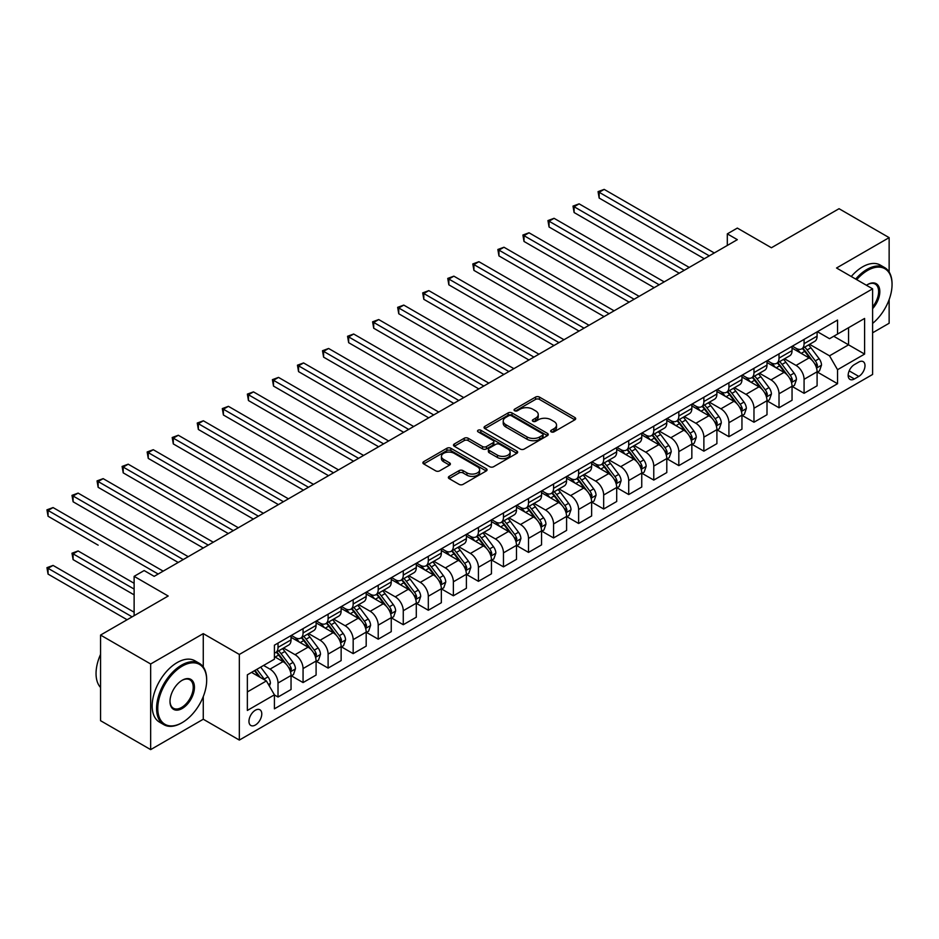 <?xml version="1.0" encoding="UTF-8"?>
<svg xmlns="http://www.w3.org/2000/svg" width="939" height="939" viewBox="0 0 939 939"><rect width="100%" height="100%" fill="white"/><g stroke="black" fill="none" stroke-linecap="round" stroke-linejoin="round"><path stroke-width="1.41" d="M551.216 431.87A1.948 1.127 0 0 0 553.975 431.87L574.879 419.803A2.782 1.608 0 0 0 575.689 418.665A2.782 1.608 0 0 0 574.879 417.538L539.467 397.091A2.782 1.608 0 0 0 535.535 397.091L514.631 409.158A1.948 1.127 0 0 0 514.067 409.956A1.948 1.127 0 0 0 514.631 410.754A1.948 1.127 0 0 0 517.389 410.754L520.089 409.181A8.897 5.141 0 0 1 532.683 409.181L535.629 410.895A8.897 5.141 0 0 1 538.235 414.522A8.897 5.141 0 0 1 535.629 418.16L532.929 419.721A1.948 1.127 0 0 0 532.354 420.519A1.948 1.127 0 0 0 532.929 421.306A1.948 1.127 0 0 0 535.676 421.306L538.387 419.745A8.897 5.141 0 0 1 550.97 419.745L553.928 421.447A8.897 5.141 0 0 1 556.534 425.085A8.897 5.141 0 0 1 553.928 428.724L551.216 430.285A1.948 1.127 0 0 0 550.653 431.071A1.948 1.127 0 0 0 551.216 431.87L551.216 430.285M255.373 725.025A9.073 5.235 120 0 0 261.288 717.032A9.073 5.235 120 0 0 259.903 709.767A9.073 5.235 120 0 0 255.373 710.213A9.073 5.235 120 0 0 249.445 718.206A9.073 5.235 120 0 0 250.83 725.471A9.073 5.235 120 0 0 255.373 725.025M449.182 476.366A2.782 1.608 0 0 0 448.361 477.493A2.782 1.608 0 0 0 449.182 478.632L459.112 484.371A2.782 1.608 0 0 0 463.044 484.371L486.261 470.967A2.782 1.608 0 0 0 487.071 469.829A2.782 1.608 0 0 0 486.261 468.702L450.849 448.255A2.782 1.608 0 0 0 446.917 448.255L423.7 461.659A2.782 1.608 0 0 0 422.89 462.786A2.782 1.608 0 0 0 423.7 463.925L435.708 470.85A2.782 1.608 0 0 0 439.64 470.85L449.57 465.122A2.782 1.608 0 0 0 450.391 463.983A2.782 1.608 0 0 0 449.57 462.845L443.619 459.417A7.442 4.296 0 0 1 441.436 456.377A7.442 4.296 0 0 1 446.037 452.41A7.442 4.296 0 0 1 454.147 453.337L477.458 466.789A7.442 4.296 0 0 1 479.629 469.829A7.442 4.296 0 0 1 475.04 473.796A7.442 4.296 0 0 1 466.929 472.869L463.044 470.627A2.782 1.608 0 0 0 459.112 470.627L449.182 476.366L449.182 478.632L459.112 472.939L459.112 470.627M889.139 272.017L889.139 237.637L839.043 208.704L771.412 247.755L737.338 228.083L727.314 233.87L737.338 239.656L154.16 576.346L144.148 570.56L134.124 576.346L134.124 615.691M203.27 666.96L203.27 633.625L150.663 663.99L100.555 635.069L168.198 596.019L134.124 576.346M203.27 633.625L239.339 654.448L872.613 288.836L872.613 374.45L239.339 740.073L239.339 654.448M889.139 237.637L836.543 268.002L872.613 288.836M520.288 449.053A2.782 1.608 0 0 0 524.22 449.053L547.437 435.649A2.782 1.608 0 0 0 548.247 434.511A2.782 1.608 0 0 0 547.437 433.372L512.025 412.937A2.782 1.608 0 0 0 508.093 412.937L484.876 426.341A2.782 1.608 0 0 0 484.066 427.468A2.782 1.608 0 0 0 484.876 428.607L520.288 449.053M478.867 432.292A1.948 1.127 0 0 1 480.85 432.562L480.85 430.25L516.849 451.037A2.782 1.608 0 0 1 517.659 452.175A2.782 1.608 0 0 1 516.849 453.314L493.632 466.706A2.782 1.608 0 0 1 489.7 466.706L454.288 446.271L464.23 440.579L464.23 438.255L454.288 443.994A2.782 1.608 0 0 0 453.478 445.133A2.782 1.608 0 0 0 454.288 446.271L454.288 443.994M464.23 440.579A2.782 1.608 0 0 1 468.162 440.579L468.162 438.255A2.782 1.608 0 0 0 464.23 438.255M468.162 438.255L482.517 446.553A2.782 1.608 0 0 0 486.449 446.553L493.045 442.75A2.782 1.608 0 0 0 493.855 441.612A2.782 1.608 0 0 0 493.045 440.473L478.092 431.846A1.948 1.127 0 0 1 477.528 431.048A1.948 1.127 0 0 1 478.726 430.015A1.948 1.127 0 0 1 480.85 430.25M150.663 663.99L150.663 749.615L100.555 720.694L100.555 635.069M872.613 332.793L889.139 323.251L889.139 299.576M858.786 362.067L854.373 364.614A8.791 5.071 120 0 0 848.633 372.36A8.791 5.071 120 0 0 849.983 379.403A8.791 5.071 120 0 0 854.373 378.969L858.786 376.422A8.791 5.071 120 0 0 864.526 368.675A8.791 5.071 120 0 0 863.176 361.632A8.791 5.071 120 0 0 858.786 362.067M817.399 331.702L829.524 338.697L837.541 334.073L837.541 320.07L274.411 645.187L274.411 659.19L247.356 674.812L247.356 710.447L274.411 694.825L274.411 708.828L837.541 383.711L837.541 369.708L829.524 355.822L809.594 344.32M837.541 334.073L864.596 318.45L864.596 354.085L837.541 369.708M150.663 749.615L203.27 719.239L239.339 740.073M727.314 233.87L727.314 245.443M833.738 336.268L848.563 344.836L848.563 327.711L864.596 318.45M829.524 355.822L848.563 344.836L864.596 354.085M247.356 691.937L266.394 680.939L251.558 672.383M274.411 694.942L278.014 697.031L278.014 683.029A11.338 6.55 -120 0 0 269.998 669.143L263.589 665.446M278.014 697.031L291.043 689.508L291.043 675.505A11.338 6.55 -120 0 0 283.026 661.619L274.411 656.643M291.336 675.798L303.062 682.571L303.062 668.568A11.338 6.55 -120 0 0 295.046 654.683L283.543 648.039M303.062 682.571L316.091 675.047L316.091 661.044A11.338 6.55 -120 0 0 308.074 647.159L291.043 637.323M316.396 661.338L328.11 668.099L328.11 654.107A11.338 6.55 -120 0 0 320.105 640.222L308.591 633.579M328.11 668.099L341.139 660.587L341.139 646.584A11.338 6.55 -120 0 0 333.122 632.698L316.091 622.862M341.444 646.865L353.17 653.638L353.17 639.635A11.338 6.55 -120 0 0 345.153 625.75L333.638 619.106M353.17 653.638L366.187 646.114L366.187 632.123A11.338 6.55 -120 0 0 358.182 618.238L341.139 608.402M366.492 632.405L378.217 639.177L378.217 625.174A11.338 6.55 -120 0 0 370.201 611.289L358.686 604.646M378.217 639.177L391.246 631.654L391.246 617.651A11.338 6.55 -120 0 0 383.229 603.777L366.187 593.941M391.54 617.944L403.265 624.717L403.265 610.714A11.338 6.55 -120 0 0 395.249 596.828L383.746 590.185M403.265 624.717L416.294 617.193L416.294 603.19A11.338 6.55 -120 0 0 408.277 589.305L391.246 579.469M416.599 603.484L428.313 610.256L428.313 596.253A11.338 6.55 -120 0 0 420.296 582.368L408.794 575.724M428.313 610.256L441.342 602.732L441.342 588.73A11.338 6.55 -120 0 0 433.325 574.844L416.294 565.008M441.647 589.023L453.373 595.784L453.373 581.793A11.338 6.55 -120 0 0 445.356 567.907L433.841 561.264M453.373 595.784L466.39 588.272L466.39 574.269A11.338 6.55 -120 0 0 458.373 560.383L441.342 550.547M466.695 574.562L478.421 581.323L478.421 567.32A11.338 6.55 -120 0 0 470.404 553.447L458.889 546.791M478.421 581.323L491.449 573.811L491.449 559.808A11.338 6.55 -120 0 0 483.432 545.923L466.39 536.087M491.743 560.09L503.468 566.863L503.468 552.86A11.338 6.55 -120 0 0 495.452 538.974L483.937 532.331M503.468 566.863L516.497 559.339L516.497 545.348A11.338 6.55 -120 0 0 508.48 531.462L491.449 521.626M516.79 545.629L528.516 552.402L528.516 538.399A11.338 6.55 -120 0 0 520.499 524.514L508.997 517.87M528.516 552.402L541.545 544.878L541.545 530.875A11.338 6.55 -120 0 0 533.528 516.99L516.497 507.166M541.85 531.169L553.564 537.941L553.564 523.939A11.338 6.55 -120 0 0 545.547 510.053L534.045 503.41M553.564 537.941L566.593 530.418L566.593 516.415A11.338 6.55 -120 0 0 558.576 502.529L541.545 492.693M566.898 516.708L578.624 523.481L578.624 509.478A11.338 6.55 -120 0 0 570.607 495.592L559.092 488.949M578.624 523.481L591.64 515.957L591.64 501.954A11.338 6.55 -120 0 0 583.635 488.069L566.593 478.233M591.946 502.248L603.671 509.008L603.671 495.017A11.338 6.55 -120 0 0 595.655 481.132L584.14 474.488M603.671 509.008L616.7 501.496L616.7 487.494A11.338 6.55 -120 0 0 608.683 473.608L591.64 463.772M616.993 487.787L628.719 494.548L628.719 480.545A11.338 6.55 -120 0 0 620.702 466.66L609.2 460.016M628.719 494.548L641.748 487.024L641.748 473.033A11.338 6.55 -120 0 0 633.731 459.148L616.7 449.312M642.041 473.315L653.767 480.087L653.767 466.084A11.338 6.55 -120 0 0 645.75 452.199L634.248 445.556M653.767 480.087L666.796 472.563L666.796 458.561A11.338 6.55 -120 0 0 658.779 444.687L641.748 434.851M667.101 458.854L678.827 465.627L678.827 451.624A11.338 6.55 -120 0 0 670.81 437.738L659.295 431.095M678.827 465.627L691.843 458.103L691.843 444.1A11.338 6.55 -120 0 0 683.827 430.215L666.796 420.39M692.149 444.393L703.874 451.166L703.874 437.163A11.338 6.55 -120 0 0 695.858 423.278L684.343 416.634M703.874 451.166L716.903 443.642L716.903 429.639A11.338 6.55 -120 0 0 708.886 415.754L691.843 405.918M717.196 429.933L728.922 436.694L728.922 422.703A11.338 6.55 -120 0 0 720.906 408.817L709.391 402.174M728.922 436.694L741.951 429.182L741.951 415.179A11.338 6.55 -120 0 0 733.934 401.293L716.903 391.457M742.244 415.472L753.97 422.233L753.97 408.242A11.338 6.55 -120 0 0 745.953 394.357L734.451 387.701M753.97 422.233L766.999 414.721L766.999 400.718A11.338 6.55 -120 0 0 758.982 386.833L741.951 376.997M767.304 401L779.018 407.772L779.018 393.77A11.338 6.55 -120 0 0 771.001 379.884L759.498 373.241M779.018 407.772L792.047 400.249L792.047 386.258A11.338 6.55 -120 0 0 784.03 372.372L766.999 362.536M792.352 386.539L804.077 393.312L804.077 379.309A11.338 6.55 -120 0 0 796.061 365.424L784.546 358.78M804.077 393.312L817.094 385.788L817.094 371.785A11.338 6.55 -120 0 0 809.078 357.912L792.047 348.076M792.352 346.162L796.061 348.299A11.338 6.55 -120 0 0 801.73 348.862A11.338 6.55 -120 0 0 804.077 343.674L804.077 339.39M767.304 360.623L771.001 362.759A11.338 6.55 -120 0 0 776.67 363.323A11.338 6.55 -120 0 0 779.018 358.135L779.018 353.85M742.244 375.084L745.953 377.232A11.338 6.55 -120 0 0 751.623 377.795A11.338 6.55 -120 0 0 753.97 372.595L753.97 368.323M717.196 389.544L720.906 391.692A11.338 6.55 -120 0 0 726.575 392.256A11.338 6.55 -120 0 0 728.922 387.068L728.922 382.783M692.149 404.016L695.858 406.153A11.338 6.55 -120 0 0 701.527 406.716A11.338 6.55 -120 0 0 703.874 401.528L703.874 397.244M667.101 418.477L670.81 420.613A11.338 6.55 -120 0 0 676.467 421.177A11.338 6.55 -120 0 0 678.827 415.989L678.827 411.705M642.041 432.938L645.75 435.074A11.338 6.55 -120 0 0 651.42 435.637A11.338 6.55 -120 0 0 653.767 430.449L653.767 426.165M616.993 447.398L620.702 449.546A11.338 6.55 -120 0 0 626.372 450.098A11.338 6.55 -120 0 0 628.719 444.91L628.719 440.637M591.946 461.859L595.655 464.007A11.338 6.55 -120 0 0 601.324 464.57A11.338 6.55 -120 0 0 603.671 459.371L603.671 455.098M566.898 476.331L570.607 478.467A11.338 6.55 -120 0 0 576.276 479.031A11.338 6.55 -120 0 0 578.624 473.843L578.624 469.559M541.85 490.792L545.547 492.928A11.338 6.55 -120 0 0 551.216 493.491A11.338 6.55 -120 0 0 553.564 488.303L553.564 484.019M516.79 505.252L520.499 507.389A11.338 6.55 -120 0 0 526.169 507.952A11.338 6.55 -120 0 0 528.516 502.764L528.516 498.48M491.743 519.713L495.452 521.849A11.338 6.55 -120 0 0 501.121 522.413A11.338 6.55 -120 0 0 503.468 517.225L503.468 512.94M466.695 534.174L470.404 536.322A11.338 6.55 -120 0 0 476.073 536.873A11.338 6.55 -120 0 0 478.421 531.685L478.421 527.413M441.647 548.634L445.356 550.782A11.338 6.55 -120 0 0 451.025 551.346A11.338 6.55 -120 0 0 453.373 546.158L453.373 541.873M416.599 563.107L420.296 565.243A11.338 6.55 -120 0 0 425.966 565.806A11.338 6.55 -120 0 0 428.313 560.618L428.313 556.334M391.54 577.567L395.249 579.703A11.338 6.55 -120 0 0 400.918 580.267A11.338 6.55 -120 0 0 403.265 575.079L403.265 570.795M366.492 592.028L370.201 594.164A11.338 6.55 -120 0 0 375.87 594.727A11.338 6.55 -120 0 0 378.217 589.539L378.217 585.255M341.444 606.488L345.153 608.636A11.338 6.55 -120 0 0 350.822 609.188A11.338 6.55 -120 0 0 353.17 604L353.17 599.728M316.396 620.949L320.105 623.097A11.338 6.55 -120 0 0 325.763 623.66A11.338 6.55 -120 0 0 328.11 618.461L328.11 614.188M291.336 635.421L295.046 637.558A11.338 6.55 -120 0 0 300.715 638.121A11.338 6.55 -120 0 0 303.062 632.933L303.062 628.649M817.399 372.079L837.541 383.711M801.73 348.862L814.747 341.338A11.338 6.55 -120 0 0 817.094 336.15L817.094 331.878M776.67 363.323L789.699 355.811A11.338 6.55 -120 0 0 792.047 350.611L792.047 346.338M751.623 377.795L764.651 370.271A11.338 6.55 -120 0 0 766.999 365.083L766.999 360.799M726.575 392.256L739.603 384.732A11.338 6.55 -120 0 0 741.951 379.544L741.951 375.26M701.527 406.716L714.556 399.192A11.338 6.55 -120 0 0 716.903 394.004L716.903 389.72M676.467 421.177L689.496 413.653A11.338 6.55 -120 0 0 691.843 408.465L691.843 404.181M651.42 435.637L664.448 428.114A11.338 6.55 -120 0 0 666.796 422.926L666.796 418.653M626.372 450.098L639.4 442.586A11.338 6.55 -120 0 0 641.748 437.398L641.748 433.114M601.324 464.57L614.352 457.047A11.338 6.55 -120 0 0 616.7 451.859L616.7 447.574M576.276 479.031L589.293 471.507A11.338 6.55 -120 0 0 591.64 466.319L591.64 462.035M551.216 493.491L564.245 485.968A11.338 6.55 -120 0 0 566.593 480.78L566.593 476.496M526.169 507.952L539.197 500.428A11.338 6.55 -120 0 0 541.545 495.24L541.545 490.968M501.121 522.413L514.149 514.901A11.338 6.55 -120 0 0 516.497 509.701L516.497 505.428M476.073 536.873L489.102 529.361A11.338 6.55 -120 0 0 491.449 524.173L491.449 519.889M451.025 551.346L464.042 543.822A11.338 6.55 -120 0 0 466.39 538.634L466.39 534.35M425.966 565.806L438.994 558.282A11.338 6.55 -120 0 0 441.342 553.094L441.342 548.81M400.918 580.267L413.946 572.743A11.338 6.55 -120 0 0 416.294 567.555L416.294 563.271M375.87 594.727L388.899 587.204A11.338 6.55 -120 0 0 391.246 582.016L391.246 577.743M350.822 609.188L363.839 601.676A11.338 6.55 -120 0 0 366.187 596.488L366.187 592.204M325.763 623.66L338.791 616.137A11.338 6.55 -120 0 0 341.139 610.949L341.139 606.664M300.715 638.121L313.743 630.597A11.338 6.55 -120 0 0 316.091 625.409L316.091 621.125M274.411 653.039A11.338 6.55 -120 0 0 275.667 652.582L288.696 645.058A11.338 6.55 -120 0 0 291.043 639.87L291.043 635.586M275.667 652.582A11.338 6.55 -120 0 0 278.014 647.394L278.014 643.109M266.394 680.939L274.411 694.825M203.27 719.239L203.27 696.597M552.003 432.151L553.928 431.036A8.897 5.141 0 0 0 556.534 427.398L556.534 425.085M538.235 414.522L538.235 416.834A8.897 5.141 0 0 1 535.629 420.472L533.704 421.588M574.832 419.827L539.467 399.404A2.782 1.608 0 0 0 535.535 399.404L515.405 411.024M547.402 435.673L512.025 415.249A2.782 1.608 0 0 0 508.093 415.249L484.923 428.63M542.519 435.309A1.948 1.127 0 0 0 543.082 434.511A1.948 1.127 0 0 0 542.519 433.712L511.438 415.777A1.948 1.127 0 0 0 508.68 415.777L505.828 417.421A8.897 5.141 0 0 0 503.222 421.059A8.897 5.141 0 0 0 505.828 424.686L527.072 436.952A8.897 5.141 0 0 0 539.667 436.952L542.519 435.309L542.519 437.621A1.948 1.127 0 0 0 543.082 436.823L543.082 434.511M503.222 421.059L503.222 423.372A8.897 5.141 0 0 0 505.828 426.999L505.828 424.686M542.519 437.621L539.667 439.264A8.897 5.141 0 0 1 527.072 439.264L505.828 426.999M468.162 440.579L482.517 448.865A2.782 1.608 0 0 0 486.449 448.865L493.045 445.063A2.782 1.608 0 0 0 493.855 443.924L493.855 441.612M480.85 432.562L516.814 453.326M497.424 455.157A7.442 4.296 0 0 0 505.534 456.084A7.442 4.296 0 0 0 510.123 452.117A7.442 4.296 0 0 0 507.94 449.077L499.736 444.335A2.782 1.608 0 0 0 495.792 444.335L489.207 448.138A2.782 1.608 0 0 0 488.397 449.276A2.782 1.608 0 0 0 489.207 450.415L497.424 455.157L497.424 457.469A7.442 4.296 0 0 0 505.534 458.396A7.442 4.296 0 0 0 510.123 454.429L510.123 452.117M488.397 449.276L488.397 451.589A2.782 1.608 0 0 0 489.207 452.727L489.207 450.415M497.424 457.469L489.207 452.727M479.629 469.829L479.629 472.141A7.442 4.296 0 0 1 475.04 476.12A7.442 4.296 0 0 1 466.929 475.181L463.044 472.939A2.782 1.608 0 0 0 459.112 472.939M441.436 456.377L441.436 458.69A7.442 4.296 0 0 0 443.619 461.73L443.619 459.417M449.535 465.145L443.619 461.73M486.226 470.991L450.849 450.567A2.782 1.608 0 0 0 446.917 450.567L423.735 463.948L423.7 461.659M817.094 372.255L819.501 370.87L821.508 365.083A7.512 4.331 -120 0 0 819.113 358.686L810.92 347.759A21.679 12.512 -120 0 0 808.561 344.918M800.415 352.9A21.679 12.512 -120 0 0 795.979 348.252M816.414 367.654L817.458 365.4A7.512 4.331 -120 0 0 815.298 360.881L807.117 349.954A21.679 12.512 -120 0 0 804.746 347.113M802.728 348.287A17.994 10.388 60 0 1 805.685 351.644L812.611 360.893M599.164 255.913L654.166 287.674L549.057 226.992L549.057 221.205L554.069 218.306L664.19 281.888M802.34 348.51A21.679 12.512 60 0 1 804.711 351.339L810.157 358.604M709.285 255.854L599.164 192.284L604.176 189.385L714.297 252.967M704.273 258.753L599.164 198.059L599.164 192.284L598.061 191.638L604.176 189.385M599.164 198.059L598.061 191.638M792.047 386.715L794.453 385.33L796.46 379.544A7.512 4.331 -120 0 0 794.065 373.147L785.873 362.219A21.679 12.512 -120 0 0 783.502 359.379M775.368 367.36A21.679 12.512 -120 0 0 770.919 362.712M791.366 382.114L792.399 379.861A7.512 4.331 -120 0 0 790.251 375.342L782.07 364.414A21.679 12.512 -120 0 0 779.699 361.585M777.68 362.747A17.994 10.388 60 0 1 780.638 366.104L787.563 375.354M574.105 270.373L629.118 302.135L524.009 241.452L524.009 235.666L529.021 232.778L639.142 296.348M777.292 362.97A21.679 12.512 60 0 1 779.663 365.799L785.098 373.065M766.999 401.176L769.405 399.791L771.412 394.004A7.512 4.331 -120 0 0 769.006 387.607L760.825 376.68A21.679 12.512 -120 0 0 758.454 373.839M750.308 381.821A21.679 12.512 -120 0 0 745.871 377.185M766.318 396.575L767.351 394.321A7.512 4.331 -120 0 0 765.203 389.802L757.01 378.875A21.679 12.512 -120 0 0 754.651 376.046M752.632 377.208A17.994 10.388 60 0 1 755.59 380.565L762.515 389.814M549.057 284.846L604.07 316.596L498.961 255.913L498.961 250.126L503.973 247.239L614.094 310.809M752.245 377.431A21.679 12.512 60 0 1 754.604 380.26L760.05 387.537M741.951 415.637L744.357 414.252L746.352 408.465A7.512 4.331 -120 0 0 743.958 402.068L735.765 391.14A21.679 12.512 -120 0 0 733.406 388.312M725.26 396.293A21.679 12.512 -120 0 0 720.823 391.645M741.258 411.036L742.303 408.782A7.512 4.331 -120 0 0 740.155 404.275L731.962 393.335A21.679 12.512 -120 0 0 729.603 390.507M727.584 391.669A17.994 10.388 60 0 1 730.53 395.026L737.467 404.275M524.009 299.306L579.023 331.068L473.913 270.373L473.913 264.587L478.913 261.699L589.035 325.281M727.197 391.892A21.679 12.512 60 0 1 729.556 394.732L735.002 401.998M684.238 270.315L574.105 206.744L579.117 203.845L689.238 267.427M679.226 273.214L574.105 212.531L574.105 206.744L573.013 206.099L579.117 203.845M574.105 212.531L573.013 206.099M659.178 284.787L547.953 220.571L554.069 218.306M549.057 226.992L547.953 220.571M634.13 299.248L522.906 235.032L529.021 232.778M524.009 241.452L522.906 235.032M716.903 430.109L719.297 428.712L721.305 422.926A7.512 4.331 -120 0 0 718.91 416.529L710.717 405.601A21.679 12.512 -120 0 0 708.358 402.772M700.212 410.754A21.679 12.512 -120 0 0 695.776 406.106M716.211 425.508L717.255 423.254A7.512 4.331 -120 0 0 715.107 418.735L706.914 407.808A21.679 12.512 -120 0 0 704.543 404.967M702.525 406.129A17.994 10.388 60 0 1 705.482 409.498L712.408 418.747M498.961 313.767L553.975 345.529L448.854 284.834L448.854 279.059L453.866 276.16L563.987 339.742M702.137 406.352A21.679 12.512 60 0 1 704.508 409.193L709.954 416.458M609.082 313.708L497.858 249.492L503.973 247.239M498.961 255.913L497.858 249.492M872.613 323.403A34.579 19.965 120 0 0 892.05 284.552A34.579 19.965 120 0 0 867.601 270.432A34.579 19.965 120 0 0 856.72 279.658M855.675 279.059A35.424 20.458 -60 0 1 867.002 269.399A35.424 20.458 -60 0 1 884.714 267.638A35.424 20.458 -60 0 1 892.05 283.86A35.424 20.458 -60 0 1 892.05 284.212M866.451 285.28A17.289 9.977 -60 0 1 867.601 284.552L867.601 284.552A17.289 9.977 -60 0 1 879.55 288.801A17.289 9.977 -60 0 1 872.613 308.649M851.262 276.512A35.424 20.458 -60 0 1 862.589 266.852A35.424 20.458 -60 0 1 880.301 265.091L884.714 267.638M872.613 306.83A16.433 9.496 120 0 0 875.218 284.083A16.433 9.496 120 0 0 867.296 284.728M181.626 722.948L182.225 722.596A34.579 19.965 120 0 0 206.674 680.247A34.579 19.965 120 0 0 182.225 666.138A34.579 19.965 120 0 0 157.775 708.487A34.579 19.965 120 0 0 182.225 722.596L181.626 722.948A35.424 20.458 -60 0 1 163.902 724.697A35.424 20.458 -60 0 1 158.48 696.315A35.424 20.458 -60 0 1 181.626 665.094A35.424 20.458 -60 0 1 199.338 663.333A35.424 20.458 -60 0 1 206.674 679.554A35.424 20.458 -60 0 1 206.674 679.906M182.225 708.487A17.289 9.977 -60 0 1 169.994 701.421A17.289 9.977 -60 0 1 182.225 680.247L182.225 680.247A17.289 9.977 -60 0 1 194.443 687.313A17.289 9.977 -60 0 1 182.225 708.487M170.006 701.069A16.433 9.496 120 0 0 173.398 708.252A16.433 9.496 120 0 0 181.626 707.443A16.433 9.496 120 0 0 192.354 692.959A16.433 9.496 120 0 0 189.842 679.789A16.433 9.496 120 0 0 181.92 680.435M163.902 724.697L159.501 722.15A35.424 20.458 -60 0 1 154.066 693.768A35.424 20.458 -60 0 1 177.213 662.547A35.424 20.458 -60 0 1 194.925 660.798L199.338 663.333M100.555 687.489A35.424 20.458 -60 0 1 100.555 654.377M691.843 444.57L694.25 443.173L696.257 437.398A7.512 4.331 -120 0 0 693.862 431.001L685.67 420.062A21.679 12.512 -120 0 0 683.31 417.233M675.164 425.214A21.679 12.512 -120 0 0 670.728 420.566M691.163 439.968L692.196 437.715A7.512 4.331 -120 0 0 690.048 433.196L681.867 422.268A21.679 12.512 -120 0 0 679.496 419.428M677.477 420.602A17.994 10.388 60 0 1 680.435 423.959L687.36 433.208M473.913 328.227L528.915 359.989L423.806 299.306L423.806 293.52L428.818 290.62L538.939 354.203M677.089 420.825A21.679 12.512 60 0 1 679.46 423.653L684.907 430.919M666.796 459.03L669.202 457.645L671.209 451.859A7.512 4.331 -120 0 0 668.803 445.462L660.622 434.534A21.679 12.512 -120 0 0 658.251 431.694M650.105 439.675A21.679 12.512 -120 0 0 645.668 435.027M666.115 454.429L667.148 452.175A7.512 4.331 -120 0 0 665 447.657L656.807 436.729A21.679 12.512 -120 0 0 654.448 433.9M652.429 435.062A17.994 10.388 60 0 1 655.387 438.419L662.312 447.668M448.854 342.688L503.867 374.45L398.758 313.767L398.758 307.98L403.77 305.093L513.891 368.663M652.042 435.285A21.679 12.512 60 0 1 654.413 438.114L659.847 445.379M641.748 473.491L644.154 472.106L646.149 466.319A7.512 4.331 -120 0 0 643.755 459.922L635.574 448.995A21.679 12.512 -120 0 0 633.203 446.154M625.057 454.136A21.679 12.512 -120 0 0 620.62 449.499M641.067 468.89L642.1 466.636A7.512 4.331 -120 0 0 639.952 462.117L631.759 451.19A21.679 12.512 -120 0 0 629.4 448.361M627.381 449.523A17.994 10.388 60 0 1 630.327 452.88L637.264 462.129M423.806 357.149L478.82 388.91L373.71 328.227L373.71 322.441L378.722 319.553L488.843 383.124M626.994 449.746A21.679 12.512 60 0 1 629.353 452.575L634.799 459.84M616.7 487.951L619.106 486.566L621.102 480.78A7.512 4.331 -120 0 0 618.707 474.383L610.514 463.455A21.679 12.512 -120 0 0 608.155 460.626M600.009 468.596A21.679 12.512 -120 0 0 595.572 463.96M616.007 483.35L617.052 481.097A7.512 4.331 -120 0 0 614.904 476.589L606.711 465.65A21.679 12.512 -120 0 0 604.34 462.821M602.333 463.983A17.994 10.388 60 0 1 605.279 467.34L612.216 476.589M398.758 371.621L453.772 403.371L348.662 342.688L348.662 336.901L353.663 334.014L463.784 397.596M601.946 464.206A21.679 12.512 60 0 1 604.305 467.047L609.751 474.312M591.64 502.412L594.047 501.027L596.054 495.24A7.512 4.331 -120 0 0 593.659 488.843L585.466 477.916A21.679 12.512 -120 0 0 583.107 475.087M574.961 483.069A21.679 12.512 -120 0 0 570.525 478.421M590.96 497.823L592.004 495.569A7.512 4.331 -120 0 0 589.845 491.05L581.664 480.111A21.679 12.512 -120 0 0 579.293 477.282M577.274 478.444A17.994 10.388 60 0 1 580.232 481.801L587.157 491.062M373.71 386.082L428.712 417.843L323.603 357.149L323.603 351.374L328.615 348.475L438.736 412.057M576.886 478.667A21.679 12.512 60 0 1 579.257 481.507L584.704 488.773M584.035 328.169L472.81 263.953L478.913 261.699M473.913 270.373L472.81 263.953M558.975 342.629L447.75 278.413L453.866 276.16M448.854 284.834L447.75 278.413M533.927 357.09L422.703 292.886L428.818 290.62M423.806 299.306L422.703 292.886M508.879 371.562L397.655 307.346L403.77 305.093M398.758 313.767L397.655 307.346M483.831 386.023L372.607 321.807L378.722 319.553M373.71 328.227L372.607 321.807M566.593 516.884L568.999 515.488L571.006 509.701A7.512 4.331 -120 0 0 568.611 503.316L560.419 492.376A21.679 12.512 -120 0 0 558.048 489.548M549.914 497.529A21.679 12.512 -120 0 0 545.465 492.881M565.912 512.283L566.945 510.03A7.512 4.331 -120 0 0 564.797 505.511L556.616 494.583A21.679 12.512 -120 0 0 554.245 491.743M552.226 492.905A17.994 10.388 60 0 1 555.184 496.273L562.109 505.522M348.662 400.542L403.664 432.304L298.555 371.621L298.555 365.834L303.567 362.935L413.688 426.517M551.839 493.139A21.679 12.512 60 0 1 554.21 495.968L559.644 503.234M458.784 400.483L347.559 336.268L353.663 334.014M348.662 342.688L347.559 336.268M541.545 531.345L543.951 529.96L545.958 524.173A7.512 4.331 -120 0 0 543.552 517.776L535.371 506.837A21.679 12.512 -120 0 0 533 504.008M524.854 511.99A21.679 12.512 -120 0 0 520.417 507.342M540.864 526.744L541.897 524.49A7.512 4.331 -120 0 0 539.749 519.971L531.556 509.044A21.679 12.512 -120 0 0 529.197 506.203M527.178 507.377A17.994 10.388 60 0 1 530.136 510.734L537.061 519.983M323.603 415.003L378.617 446.764L273.507 386.082L273.507 380.295L278.519 377.396L388.64 440.978M526.791 507.6A21.679 12.512 60 0 1 529.15 510.429L534.596 517.694M433.724 414.944L322.5 350.728L328.615 348.475M323.603 357.149L322.5 350.728M516.497 545.805L518.903 544.42L520.899 538.634A7.512 4.331 -120 0 0 518.504 532.237L510.323 521.309A21.679 12.512 -120 0 0 507.952 518.469M499.806 526.45A21.679 12.512 -120 0 0 495.369 521.802M515.804 541.204L516.849 538.951A7.512 4.331 -120 0 0 514.701 534.432L506.508 523.504A21.679 12.512 -120 0 0 504.149 520.676M502.13 521.838A17.994 10.388 60 0 1 505.076 525.194L512.013 534.444M298.555 429.463L353.569 461.225L248.459 400.542L248.459 394.756L253.46 391.868L363.593 455.438M501.743 522.061A21.679 12.512 60 0 1 504.102 524.889L509.548 532.155M408.676 429.405L297.452 365.189L303.567 362.935M298.555 371.621L297.452 365.189M491.449 560.266L493.844 558.881L495.851 553.094A7.512 4.331 -120 0 0 493.456 546.698L485.263 535.77A21.679 12.512 -120 0 0 482.904 532.929M474.758 540.911A21.679 12.512 -120 0 0 470.322 536.275M490.757 555.665L491.801 553.411A7.512 4.331 -120 0 0 489.653 548.892L481.461 537.965A21.679 12.512 -120 0 0 479.09 535.136M477.071 536.298A17.994 10.388 60 0 1 480.029 539.655L486.965 548.904M273.507 443.936L328.521 475.686L223.4 415.003L223.4 409.216L228.412 406.329L338.533 469.899M476.683 536.521A21.679 12.512 60 0 1 479.054 539.35L484.501 546.627M383.628 443.877L272.404 379.661L278.519 377.396M273.507 386.082L272.404 379.661M466.39 574.727L468.796 573.342L470.803 567.555A7.512 4.331 -120 0 0 468.408 561.158L460.216 550.231A21.679 12.512 -120 0 0 457.856 547.402M449.711 555.383A21.679 12.512 -120 0 0 445.274 550.735M465.709 570.126L466.742 567.872A7.512 4.331 -120 0 0 464.594 563.365L456.413 552.425A21.679 12.512 -120 0 0 454.042 549.597M452.023 550.759A17.994 10.388 60 0 1 454.981 554.116L461.906 563.365M248.459 458.396L303.461 490.158L198.352 429.463L198.352 423.677L203.364 420.789L313.485 484.371M451.636 550.982A21.679 12.512 60 0 1 454.007 553.822L459.453 561.088M358.581 458.338L247.356 394.122L253.46 391.868M248.459 400.542L247.356 394.122M441.342 589.199L443.748 587.802L445.755 582.016A7.512 4.331 -120 0 0 443.349 575.619L435.168 564.691A21.679 12.512 -120 0 0 432.797 561.862M424.651 569.844A21.679 12.512 -120 0 0 420.214 565.196M440.661 584.598L441.694 582.344A7.512 4.331 -120 0 0 439.546 577.825L431.353 566.898A21.679 12.512 -120 0 0 428.994 564.057M426.975 565.219A17.994 10.388 60 0 1 429.933 568.588L436.858 577.837M223.4 472.857L278.413 504.619L173.304 443.924L173.304 438.149L178.316 435.25L288.437 498.832M426.588 565.442A21.679 12.512 60 0 1 428.959 568.283L434.393 575.548M333.521 472.798L222.308 408.582L228.412 406.329M223.4 415.003L222.308 408.582M416.294 603.66L418.7 602.263L420.695 596.488A7.512 4.331 -120 0 0 418.301 590.091L410.12 579.152A21.679 12.512 -120 0 0 407.749 576.323M399.603 584.304A21.679 12.512 -120 0 0 395.166 579.656M415.613 599.059L416.646 596.805A7.512 4.331 -120 0 0 414.498 592.286L406.305 581.358A21.679 12.512 -120 0 0 403.946 578.518M401.927 579.692A17.994 10.388 60 0 1 404.873 583.049L411.81 592.298M198.352 487.318L253.366 519.079L148.256 458.396L148.256 452.61L153.268 449.711L263.389 513.293M401.54 579.915A21.679 12.512 60 0 1 403.899 582.743L409.345 590.009M391.246 618.12L393.652 616.735L395.648 610.949A7.512 4.331 -120 0 0 393.253 604.552L385.06 593.624A21.679 12.512 -120 0 0 382.701 590.784M374.555 598.765A21.679 12.512 -120 0 0 370.119 594.117M390.554 613.519L391.598 611.266A7.512 4.331 -120 0 0 389.45 606.747L381.257 595.819A21.679 12.512 -120 0 0 378.887 592.979M376.879 594.152A17.994 10.388 60 0 1 379.826 597.509L386.762 606.758M173.304 501.778L228.318 533.54L123.209 472.857L123.209 467.07L128.209 464.183L238.33 527.753M376.492 594.375A21.679 12.512 60 0 1 378.851 597.204L384.297 604.47M366.187 632.581L368.593 631.196L370.6 625.409A7.512 4.331 -120 0 0 368.205 619.012L360.013 608.085A21.679 12.512 -120 0 0 357.653 605.244M349.508 613.226A21.679 12.512 -120 0 0 345.071 608.578M365.506 627.98L366.55 625.726A7.512 4.331 -120 0 0 364.391 621.207L356.21 610.28A21.679 12.512 -120 0 0 353.839 607.451M351.82 608.613A17.994 10.388 60 0 1 354.778 611.97L361.703 621.219M148.256 516.239L203.258 548M351.432 608.836A21.679 12.512 60 0 1 353.803 611.665L359.25 618.93M341.139 647.041L343.545 645.656L345.552 639.87A7.512 4.331 -120 0 0 343.158 633.473L334.965 622.545A21.679 12.512 -120 0 0 332.594 619.717M324.46 627.686A21.679 12.512 -120 0 0 320.011 623.05M340.458 642.44L341.491 640.187A7.512 4.331 -120 0 0 339.343 635.668L331.162 624.74A21.679 12.512 -120 0 0 328.791 621.911M326.772 623.073A17.994 10.388 60 0 1 329.73 626.43L336.655 635.68M123.209 530.711L178.21 562.461L73.101 501.778L73.101 495.992L78.113 493.104L188.234 556.686M326.385 623.296A21.679 12.512 60 0 1 328.756 626.137L334.202 633.402M308.473 487.259L197.249 423.043L203.364 420.789M198.352 429.463L197.249 423.043M283.425 501.719L172.201 437.504L178.316 435.25M173.304 443.924L172.201 437.504M258.378 516.18L147.153 451.976L153.268 449.711M148.256 458.396L147.153 451.976M233.33 530.652L122.105 466.437L128.209 464.183M123.209 472.857L122.105 466.437M316.091 661.502L318.497 660.117L320.504 654.33A7.512 4.331 -120 0 0 318.098 647.933L309.917 637.006A21.679 12.512 -120 0 0 307.546 634.177M299.4 642.159A21.679 12.512 -120 0 0 294.963 637.511M315.41 656.913L316.443 654.659A7.512 4.331 -120 0 0 314.295 650.14L306.102 639.201A21.679 12.512 -120 0 0 303.743 636.372M301.724 637.534A17.994 10.388 60 0 1 304.682 640.891L311.607 650.14M98.149 545.172L48.053 516.239L48.053 510.452L53.065 507.565L163.186 571.147M301.337 637.757A21.679 12.512 60 0 1 303.696 640.598L309.142 647.863M208.27 545.113L98.149 481.531L103.161 478.644L213.282 542.214M203.27 548L98.149 487.318L98.149 481.531L97.046 480.897L103.161 478.644M98.149 487.318L97.046 480.897M291.043 675.974L293.449 674.578L295.445 668.791A7.512 4.331 -120 0 0 293.05 662.406L284.869 651.466A21.679 12.512 -120 0 0 282.498 648.638M290.362 671.373L291.395 669.12A7.512 4.331 -120 0 0 289.247 664.601L281.054 653.673A21.679 12.512 -120 0 0 278.695 650.833M276.676 651.995A17.994 10.388 60 0 1 279.622 655.363L286.559 664.612M134.124 583.295L78.113 550.958L73.101 553.846L73.101 559.632L134.124 594.868M276.289 652.218A21.679 12.512 60 0 1 278.648 655.058L284.094 662.324M73.101 559.632L71.998 553.212L134.124 589.082M71.998 553.212L78.113 550.958M183.222 559.574L71.998 495.358L78.113 493.104M73.101 501.778L71.998 495.358M269.399 686.151L270.397 683.263A7.512 4.331 -120 0 0 268.002 676.866L260.69 667.113M134.124 612.216L53.065 565.419L48.053 568.306L48.053 574.093L127.105 619.74M264.88 680.071A7.512 4.331 -120 0 0 264.199 679.061L256.887 669.307M255.009 670.399L260.256 677.406M254.481 670.692L258.941 676.643M48.053 574.093L46.95 567.672L132.117 616.841M46.95 567.672L53.065 565.419M158.175 574.034L46.95 509.818L53.065 507.565M48.053 516.239L46.95 509.818M269.998 669.143L283.026 661.619M295.046 654.683L308.074 647.159M320.105 640.222L333.122 632.698M345.153 625.75L358.182 618.238M370.201 611.289L383.229 603.777M395.249 596.828L408.277 589.305M420.296 582.368L433.325 574.844M445.356 567.907L458.373 560.383M470.404 553.447L483.432 545.923M495.452 538.974L508.48 531.462M520.499 524.514L533.528 516.99M545.547 510.053L558.576 502.529M570.607 495.592L583.635 488.069M595.655 481.132L608.683 473.608M620.702 466.66L633.731 459.148M645.75 452.199L658.779 444.687M670.81 437.738L683.827 430.215M695.858 423.278L708.886 415.754M720.906 408.817L733.934 401.293M745.953 394.357L758.982 386.833M771.001 379.884L784.03 372.372M796.061 365.424L809.078 357.912M804.077 343.674L817.094 336.15M804.077 379.309L817.094 371.785M779.018 393.77L792.047 386.258M779.018 358.135L792.047 350.611M753.97 408.242L766.999 400.718M753.97 372.595L766.999 365.083M728.922 422.703L741.951 415.179M728.922 387.068L741.951 379.544M703.874 437.163L716.903 429.639M703.874 401.528L716.903 394.004M678.827 451.624L691.843 444.1M678.827 415.989L691.843 408.465M653.767 466.084L666.796 458.561M653.767 430.449L666.796 422.926M628.719 480.545L641.748 473.033M628.719 444.91L641.748 437.398M603.671 495.017L616.7 487.494M603.671 459.371L616.7 451.859M578.624 509.478L591.64 501.954M578.624 473.843L591.64 466.319M553.564 523.939L566.593 516.415M553.564 488.303L566.593 480.78M528.516 538.399L541.545 530.875M528.516 502.764L541.545 495.24M503.468 552.86L516.497 545.348M503.468 517.225L516.497 509.701M478.421 567.32L491.449 559.808M478.421 531.685L491.449 524.173M453.373 581.793L466.39 574.269M453.373 546.158L466.39 538.634M428.313 596.253L441.342 588.73M428.313 560.618L441.342 553.094M403.265 610.714L416.294 603.19M403.265 575.079L416.294 567.555M378.217 625.174L391.246 617.651M378.217 589.539L391.246 582.016M353.17 639.635L366.187 632.123M353.17 604L366.187 596.488M328.11 654.107L341.139 646.584M328.11 618.461L341.139 610.949M303.062 668.568L316.091 661.044M303.062 632.933L316.091 625.409M278.014 683.029L291.043 675.505M278.014 647.394L291.043 639.87M849.173 370.87L858.786 376.422M848.163 375.377L854.373 378.969M553.928 431.036L553.928 428.724M532.929 421.306L532.929 419.721M535.629 420.472L535.629 418.16M514.631 410.754L514.631 409.158M535.535 399.404L535.535 397.091M539.467 399.404L539.467 397.091M574.879 419.803L574.879 417.538M484.876 428.607L484.876 426.341M508.093 415.249L508.093 412.937M512.025 415.249L512.025 412.937M547.437 435.649L547.437 433.372M527.072 439.264L527.072 436.952M539.667 439.264L539.667 436.952M482.517 448.865L482.517 446.553M486.449 448.865L486.449 446.553M493.045 445.063L493.045 442.75M516.849 453.314L516.849 451.037M463.044 472.939L463.044 470.627M466.929 475.181L466.929 472.869M449.57 465.122L449.57 462.845M446.917 450.567L446.917 448.255M450.849 450.567L450.849 448.255M486.261 470.967L486.261 468.702M816.543 368.065L821.461 365.224M807.117 349.954L810.92 347.759M801.213 353.357L804.711 351.339M815.298 360.881L819.113 358.686M814.712 363.816L817.458 365.4M791.483 382.525L796.413 379.685M782.07 364.414L785.873 362.219M776.154 367.818L779.663 365.799M790.251 375.342L794.065 373.147M789.652 378.276L792.399 379.861M766.435 396.986L771.353 394.145M757.01 378.875L760.825 376.68M751.106 382.29L754.604 380.26M765.203 389.802L769.006 387.607M764.604 392.737L767.351 394.321M741.387 411.458L746.305 408.618M731.962 393.335L735.765 391.14M726.058 396.751L729.556 394.732M740.155 404.275L743.958 402.068M739.556 407.197L742.303 408.782M716.34 425.919L721.258 423.078M706.914 407.808L710.717 405.601M701.01 411.212L704.508 409.193M715.107 418.735L718.91 416.529M714.509 421.67L717.255 423.254M691.292 440.379L696.21 437.539M681.867 422.268L685.67 420.062M675.963 425.672L679.46 423.653M690.048 433.196L693.862 431.001M689.461 436.13L692.196 437.715M666.232 454.84L671.15 451.999M656.807 436.729L660.622 434.534M650.903 440.133L654.413 438.114M665 447.657L668.803 445.462M664.401 450.591L667.148 452.175M641.184 469.3L646.102 466.46M631.759 451.19L635.574 448.995M625.855 454.593L629.353 452.575M639.952 462.117L643.755 459.922M639.353 465.051L642.1 466.636M616.137 483.761L621.055 480.921M606.711 465.65L610.514 463.455M600.807 469.066L604.305 467.047M614.904 476.589L618.707 474.383M614.306 479.512L617.052 481.097M591.089 498.233L596.007 495.393M581.664 480.111L585.466 477.916M575.76 483.526L579.257 481.507M589.845 491.05L593.659 488.843M589.258 493.984L592.004 495.569M566.029 512.694L570.959 509.854M556.616 494.583L560.419 492.376M550.712 497.987L554.21 495.968M564.797 505.511L568.611 503.316M564.198 508.445L566.945 510.03M540.981 527.155L545.899 524.314M531.556 509.044L535.371 506.837M525.652 512.448L529.15 510.429M539.749 519.971L543.552 517.776M539.15 522.906L541.897 524.49M515.934 541.615L520.852 538.775M506.508 523.504L510.323 521.309M500.604 526.908L504.102 524.889M514.701 534.432L518.504 532.237M514.103 537.366L516.849 538.951M490.886 556.076L495.804 553.235M481.461 537.965L485.263 535.77M475.557 541.38L479.054 539.35M489.653 548.892L493.456 546.698M489.055 551.827L491.801 553.411M465.838 570.548L470.756 567.708M456.413 552.425L460.216 550.231M450.509 555.841L454.007 553.822M464.594 563.365L468.408 561.158M464.007 566.287L466.742 567.872M440.778 585.009L445.696 582.168M431.353 566.898L435.168 564.691M425.449 570.302L428.959 568.283M439.546 577.825L443.349 575.619M438.947 580.76L441.694 582.344M415.731 599.469L420.649 596.629M406.305 581.358L410.12 579.152M400.401 584.762L403.899 582.743M414.498 592.286L418.301 590.091M413.899 595.22L416.646 596.805M390.683 613.93L395.601 611.089M381.257 595.819L385.06 593.624M375.354 599.223L378.851 597.204M389.45 606.747L393.253 604.552M388.852 609.681L391.598 611.266M365.635 628.391L370.553 625.55M356.21 610.28L360.013 608.085M350.306 613.683L353.803 611.665M364.391 621.207L368.205 619.012M363.804 624.142L366.55 625.726M340.575 642.851L345.505 640.011M331.162 624.74L334.965 622.545M325.258 628.156L328.756 626.137M339.343 635.668L343.158 633.473M338.756 638.602L341.491 640.187M315.527 657.323L320.445 654.483M306.102 639.201L309.917 637.006M300.198 642.616L303.696 640.598M314.295 650.14L318.098 647.933M313.696 653.075L316.443 654.659M290.48 671.784L295.398 668.944M281.054 653.673L284.869 651.466M275.15 657.077L278.648 655.058M289.247 664.601L293.05 662.406M288.649 667.535L291.395 669.12M268.448 684.508L270.35 683.404M264.199 679.061L268.002 676.866M892.05 284.552L892.05 283.86M206.674 680.247L206.674 679.554"/></g></svg>

